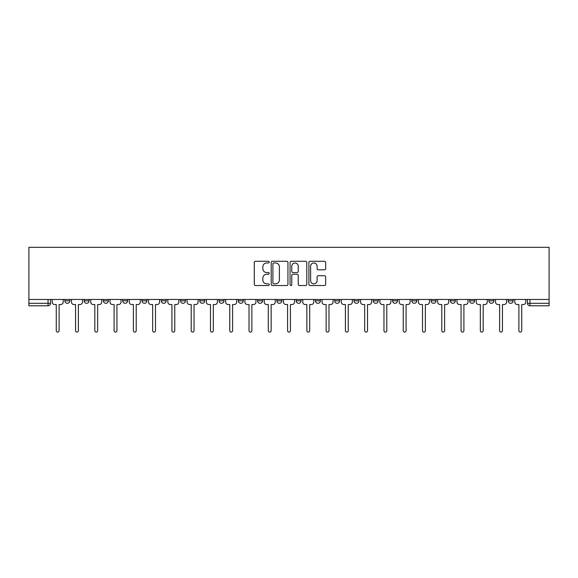 <?xml version="1.0" encoding="UTF-8"?>
<svg xmlns="http://www.w3.org/2000/svg" width="578" height="578" viewBox="0 0 578 578"><rect width="100%" height="100%" fill="white"/><g stroke="black" fill="none" stroke-linecap="round" stroke-linejoin="round"><path stroke-width="0.87" d="M269.232 262.123A0.853 0.853 0 0 0 268.38 261.27L255.498 261.27A1.214 1.214 0 0 0 254.284 262.484L254.284 284.318A1.214 1.214 0 0 0 255.498 285.532L268.38 285.532A0.853 0.853 0 0 0 269.232 284.679A0.853 0.853 0 0 0 268.38 283.834L266.711 283.834A3.88 3.88 0 0 1 262.831 279.947L262.831 278.134A3.88 3.88 0 0 1 266.711 274.247L268.38 274.247A0.853 0.853 0 0 0 269.232 273.401A0.853 0.853 0 0 0 268.38 272.549L266.711 272.549A3.88 3.88 0 0 1 262.831 268.669L262.831 266.848A3.88 3.88 0 0 1 266.711 262.968L268.38 262.968A0.853 0.853 0 0 0 269.232 262.123M450.37 300.835L450.37 299.469L450.37 300.835A2.471 2.471 0 0 0 452.841 303.305A2.471 2.471 0 0 1 450.37 300.835L455.312 300.835A2.471 2.471 0 0 1 452.841 303.305A2.471 2.471 0 0 0 455.312 300.835L455.312 299.469L455.312 300.835M276.891 299.469L276.891 300.835L281.833 300.835A2.471 2.471 0 0 1 279.362 303.305A2.471 2.471 0 0 1 276.891 300.835L276.891 299.469M219.062 299.469L219.062 300.835L224.004 300.835A2.471 2.471 0 0 1 221.533 303.305A2.471 2.471 0 0 1 219.062 300.835L219.062 299.469M180.509 299.469L180.509 300.835L185.451 300.835A2.471 2.471 0 0 1 182.98 303.305A2.471 2.471 0 0 1 180.509 300.835L180.509 299.469M161.233 299.469L161.233 300.835L166.175 300.835A2.471 2.471 0 0 1 163.704 303.305A2.471 2.471 0 0 1 161.233 300.835L161.233 299.469M122.688 299.469L122.688 300.835L127.63 300.835A2.471 2.471 0 0 1 125.159 303.305A2.471 2.471 0 0 1 122.688 300.835L122.688 299.469M324.446 269.825A1.214 1.214 0 0 0 325.66 268.611L325.66 262.484A1.214 1.214 0 0 0 324.446 261.27L310.133 261.27A1.214 1.214 0 0 0 308.919 262.484L308.919 284.318A1.214 1.214 0 0 0 310.133 285.532L324.446 285.532A1.214 1.214 0 0 0 325.66 284.318L325.66 276.92A1.214 1.214 0 0 0 324.446 275.706L318.319 275.706A1.214 1.214 0 0 0 317.105 276.92L317.105 280.583A3.244 3.244 0 0 1 313.861 283.834A3.244 3.244 0 0 1 310.617 280.583L310.617 266.212A3.244 3.244 0 0 1 313.861 262.968A3.244 3.244 0 0 1 317.105 266.212L317.105 268.611A1.214 1.214 0 0 0 318.319 269.825L324.446 269.825M549.1 299.469L28.9 299.469L28.9 247.326L549.1 247.326L549.1 305.776L529.947 305.776A2.471 2.471 0 0 1 527.476 303.305L549.1 303.305M287.938 262.484A1.214 1.214 0 0 0 286.724 261.27L272.411 261.27A1.214 1.214 0 0 0 271.205 262.484L271.205 284.318A1.214 1.214 0 0 0 272.411 285.532L286.724 285.532A1.214 1.214 0 0 0 287.938 284.318L287.938 262.484M291.276 261.27L305.589 261.27A1.214 1.214 0 0 1 306.795 262.484L306.795 284.318A1.214 1.214 0 0 1 305.589 285.532L299.462 285.532A1.214 1.214 0 0 1 298.248 284.318L298.248 275.46A1.214 1.214 0 0 0 297.034 274.247L292.974 274.247A1.214 1.214 0 0 0 291.76 275.46L291.76 284.679A0.853 0.853 0 0 1 290.907 285.532A0.853 0.853 0 0 1 290.062 284.679L290.062 262.484A1.214 1.214 0 0 1 291.276 261.27M527.476 299.469L527.476 303.305M50.524 299.469L50.524 303.305L50.524 299.469M48.053 305.776L28.9 305.776L28.9 303.305L50.524 303.305A2.471 2.471 0 0 1 48.053 305.776L48.053 299.469M28.9 299.469L28.9 303.305M508.199 299.469L508.199 300.835L513.141 300.835L513.141 299.469L513.141 300.835A2.471 2.471 0 0 1 510.67 303.305A2.471 2.471 0 0 1 508.199 300.835A2.471 2.471 0 0 0 510.67 303.305M493.865 299.469L493.865 300.835A2.471 2.471 0 0 1 491.394 303.305A2.471 2.471 0 0 1 488.923 300.835L493.865 300.835M488.923 299.469L488.923 300.835M469.647 299.469L469.647 300.835L474.589 300.835L474.589 299.469L474.589 300.835A2.471 2.471 0 0 1 472.118 303.305A2.471 2.471 0 0 1 469.647 300.835A2.471 2.471 0 0 0 472.118 303.305M431.094 299.469L431.094 300.835L436.043 300.835L436.043 299.469L436.043 300.835A2.471 2.471 0 0 1 433.572 303.305A2.471 2.471 0 0 1 431.094 300.835A2.471 2.471 0 0 0 433.572 303.305M416.767 300.835L416.767 299.469L416.767 300.835A2.471 2.471 0 0 1 414.296 303.305A2.471 2.471 0 0 1 411.825 300.835L416.767 300.835A2.471 2.471 0 0 1 414.296 303.305M411.825 299.469L411.825 300.835M397.491 299.469L397.491 300.835A2.471 2.471 0 0 1 395.02 303.305A2.471 2.471 0 0 1 392.549 300.835L397.491 300.835A2.471 2.471 0 0 1 395.02 303.305M392.549 299.469L392.549 300.835M378.214 299.469L378.214 300.835A2.471 2.471 0 0 1 375.743 303.305A2.471 2.471 0 0 1 373.272 300.835L378.214 300.835M373.272 299.469L373.272 300.835M358.938 299.469L358.938 300.835A2.471 2.471 0 0 1 356.467 303.305A2.471 2.471 0 0 1 353.996 300.835L358.938 300.835M353.996 299.469L353.996 300.835M339.662 299.469L339.662 300.835A2.471 2.471 0 0 1 337.191 303.305A2.471 2.471 0 0 1 334.72 300.835L339.662 300.835M334.72 299.469L334.72 300.835M320.385 299.469L320.385 300.835A2.471 2.471 0 0 1 317.914 303.305A2.471 2.471 0 0 1 315.444 300.835A2.471 2.471 0 0 0 317.914 303.305M315.444 299.469L315.444 300.835L320.385 300.835M301.109 299.469L301.109 300.835A2.471 2.471 0 0 1 298.638 303.305A2.471 2.471 0 0 1 296.167 300.835A2.471 2.471 0 0 0 298.638 303.305M296.167 299.469L296.167 300.835L301.109 300.835M281.833 299.469L281.833 300.835A2.471 2.471 0 0 1 279.362 303.305M262.556 299.469L262.556 300.835A2.471 2.471 0 0 1 260.086 303.305A2.471 2.471 0 0 1 257.615 300.835L262.556 300.835M257.615 299.469L257.615 300.835M243.28 299.469L243.28 300.835A2.471 2.471 0 0 1 240.809 303.305A2.471 2.471 0 0 1 238.338 300.835L243.28 300.835L243.28 299.469M238.338 299.469L238.338 300.835M224.004 299.469L224.004 300.835M204.728 299.469L204.728 300.835A2.471 2.471 0 0 1 202.257 303.305A2.471 2.471 0 0 1 199.786 300.835L204.728 300.835L204.728 299.469M199.786 299.469L199.786 300.835M185.451 299.469L185.451 300.835L185.451 299.469M166.175 300.835L166.175 299.469L166.175 300.835A2.471 2.471 0 0 1 163.704 303.305M146.906 299.469L146.906 300.835A2.471 2.471 0 0 1 144.428 303.305A2.471 2.471 0 0 1 141.957 300.835A2.471 2.471 0 0 0 144.428 303.305A2.471 2.471 0 0 0 146.906 300.835L146.906 299.469M141.957 299.469L141.957 300.835L146.906 300.835M127.63 299.469L127.63 300.835M108.353 299.469L108.353 300.835A2.471 2.471 0 0 1 105.882 303.305A2.471 2.471 0 0 1 103.411 300.835A2.471 2.471 0 0 0 105.882 303.305A2.471 2.471 0 0 0 108.353 300.835L103.411 300.835L103.411 299.469M84.135 299.469L84.135 300.835L89.077 300.835L89.077 299.469L89.077 300.835A2.471 2.471 0 0 1 86.606 303.305A2.471 2.471 0 0 1 84.135 300.835A2.471 2.471 0 0 0 86.606 303.305M69.801 299.469L69.801 300.835A2.471 2.471 0 0 1 67.33 303.305A2.471 2.471 0 0 1 64.859 300.835L69.801 300.835L69.801 299.469M64.859 299.469L64.859 300.835M273.748 262.968A0.853 0.853 0 0 0 272.903 263.821L272.903 282.982A0.853 0.853 0 0 0 273.748 283.834L275.504 283.834A3.88 3.88 0 0 0 279.391 279.947L279.391 266.848A3.88 3.88 0 0 0 275.504 262.968L273.748 262.968M298.248 266.277A3.244 3.244 0 0 0 295.004 263.033A3.244 3.244 0 0 0 291.76 266.277L291.76 271.335A1.214 1.214 0 0 0 292.974 272.549L297.034 272.549A1.214 1.214 0 0 0 298.248 271.335L298.248 266.277M52.193 302.07L52.193 299.469L52.193 302.07A2.471 2.471 48.4 0 0 54.664 304.541L56.268 304.541L56.268 330.674A1.423 1.423 48.4 0 0 57.692 332.09A1.423 1.423 48.4 0 0 59.108 330.674L59.108 304.541L60.719 304.541A2.471 2.471 48.4 0 0 63.19 302.07L63.19 299.469M54.664 304.541L56.268 304.541L56.268 330.674M59.108 330.674L59.108 304.541L60.719 304.541M71.47 302.07L71.47 299.469L71.47 302.07A2.471 2.471 48.4 0 0 73.941 304.541L75.545 304.541L75.545 330.674A1.423 1.423 48.4 0 0 76.968 332.09A1.423 1.423 48.4 0 0 78.384 330.674L78.384 304.541L79.995 304.541A2.471 2.471 48.4 0 0 82.466 302.07L82.466 299.469M90.746 302.07L90.746 299.469L90.746 302.07A2.471 2.471 48.4 0 0 93.217 304.541L94.821 304.541L94.821 330.674A1.423 1.423 48.4 0 0 96.244 332.09A1.423 1.423 48.4 0 0 97.66 330.674L97.66 304.541L99.272 304.541A2.471 2.471 48.4 0 0 101.742 302.07L101.742 299.469M73.941 304.541L75.545 304.541L75.545 330.674M78.384 330.674L78.384 304.541L79.995 304.541M93.217 304.541L94.821 304.541L94.821 330.674M97.66 330.674L97.66 304.541L99.272 304.541M110.022 302.07L110.022 299.469L110.022 302.07A2.471 2.471 48.4 0 0 112.493 304.541L114.097 304.541L114.097 330.674A1.423 1.423 48.4 0 0 115.521 332.09A1.423 1.423 48.4 0 0 116.937 330.674L116.937 304.541L118.548 304.541A2.471 2.471 48.4 0 0 121.019 302.07L121.019 299.469M129.291 302.07L129.291 299.469L129.291 302.07A2.471 2.471 48.4 0 0 131.77 304.541L133.374 304.541L133.374 330.674A1.423 1.423 48.4 0 0 134.797 332.09A1.423 1.423 48.4 0 0 136.213 330.674L136.213 304.541L137.824 304.541A2.471 2.471 48.4 0 0 140.295 302.07L140.295 299.469M148.568 302.07L148.568 299.469L148.568 302.07A2.471 2.471 48.4 0 0 151.039 304.541L152.65 304.541L152.65 330.674A1.423 1.423 48.4 0 0 154.066 332.09A1.423 1.423 48.4 0 0 155.489 330.674L155.489 304.541L157.093 304.541A2.471 2.471 48.4 0 0 159.571 302.07L159.571 299.469M112.493 304.541L114.097 304.541L114.097 330.674M116.937 330.674L116.937 304.541L118.548 304.541M131.77 304.541L133.374 304.541L133.374 330.674M136.213 330.674L136.213 304.541L137.824 304.541M151.039 304.541L152.65 304.541L152.65 330.674M155.489 330.674L155.489 304.541L157.093 304.541M167.844 302.07L167.844 299.469L167.844 302.07A2.471 2.471 48.4 0 0 170.315 304.541L171.926 304.541L171.926 330.674A1.423 1.423 48.4 0 0 173.342 332.09A1.423 1.423 48.4 0 0 174.766 330.674L174.766 304.541L176.369 304.541A2.471 2.471 48.4 0 0 178.84 302.07L178.84 299.469M170.315 304.541L171.926 304.541L171.926 330.674M174.766 330.674L174.766 304.541L176.369 304.541M187.12 302.07L187.12 299.469L187.12 302.07A2.471 2.471 48.4 0 0 189.591 304.541L191.202 304.541L191.202 330.674A1.423 1.423 48.4 0 0 192.619 332.09A1.423 1.423 48.4 0 0 194.042 330.674L194.042 304.541L195.646 304.541A2.471 2.471 48.4 0 0 198.117 302.07L198.117 299.469M189.591 304.541L191.202 304.541L191.202 330.674M194.042 330.674L194.042 304.541L195.646 304.541M206.397 302.07L206.397 299.469L206.397 302.07A2.471 2.471 48.4 0 0 208.868 304.541L210.479 304.541L210.479 330.674A1.423 1.423 48.4 0 0 211.895 332.09A1.423 1.423 48.4 0 0 213.318 330.674L213.318 304.541L214.922 304.541A2.471 2.471 48.4 0 0 217.393 302.07L217.393 299.469M208.868 304.541L210.479 304.541L210.479 330.674M213.318 330.674L213.318 304.541L214.922 304.541M225.673 302.07L225.673 299.469L225.673 302.07A2.471 2.471 48.4 0 0 228.144 304.541L229.755 304.541L229.755 330.674A1.423 1.423 48.4 0 0 231.171 332.09A1.423 1.423 48.4 0 0 232.594 330.674L232.594 304.541L234.198 304.541A2.471 2.471 48.4 0 0 236.669 302.07L236.669 299.469M228.144 304.541L229.755 304.541L229.755 330.674M232.594 330.674L232.594 304.541L234.198 304.541M244.949 302.07L244.949 299.469L244.949 302.07A2.471 2.471 48.4 0 0 247.42 304.541L249.024 304.541L249.024 330.674A1.423 1.423 48.4 0 0 250.447 332.09A1.423 1.423 48.4 0 0 251.871 330.674L251.871 304.541L253.475 304.541A2.471 2.471 48.4 0 0 255.946 302.07L255.946 299.469M247.42 304.541L249.024 304.541L249.024 330.674M251.871 330.674L251.871 304.541L253.475 304.541M264.225 302.07L264.225 299.469L264.225 302.07A2.471 2.471 48.4 0 0 266.696 304.541L268.3 304.541L268.3 330.674A1.423 1.423 48.4 0 0 269.724 332.09A1.423 1.423 48.4 0 0 271.147 330.674L271.147 304.541L272.751 304.541A2.471 2.471 48.4 0 0 275.222 302.07L275.222 299.469M266.696 304.541L268.3 304.541L268.3 330.674M271.147 330.674L271.147 304.541L272.751 304.541M283.502 302.07L283.502 299.469L283.502 302.07A2.471 2.471 48.4 0 0 285.973 304.541L287.577 304.541L287.577 330.674A1.423 1.423 48.4 0 0 289 332.09A1.423 1.423 48.4 0 0 290.423 330.674L290.423 304.541L292.027 304.541A2.471 2.471 48.4 0 0 294.498 302.07L294.498 299.469M285.973 304.541L287.577 304.541L287.577 330.674M290.423 330.674L290.423 304.541L292.027 304.541M302.778 302.07L302.778 299.469L302.778 302.07A2.471 2.471 48.4 0 0 305.249 304.541L306.853 304.541L306.853 330.674A1.423 1.423 48.4 0 0 308.276 332.09A1.423 1.423 48.4 0 0 309.7 330.674L309.7 304.541L311.304 304.541A2.471 2.471 48.4 0 0 313.775 302.07L313.775 299.469M305.249 304.541L306.853 304.541L306.853 330.674M309.7 330.674L309.7 304.541L311.304 304.541M322.054 302.07L322.054 299.469L322.054 302.07A2.471 2.471 48.4 0 0 324.525 304.541L326.129 304.541L326.129 330.674A1.423 1.423 48.4 0 0 327.553 332.09A1.423 1.423 48.4 0 0 328.976 330.674L328.976 304.541L330.58 304.541A2.471 2.471 48.4 0 0 333.051 302.07L333.051 299.469M324.525 304.541L326.129 304.541L326.129 330.674M328.976 330.674L328.976 304.541L330.58 304.541M341.331 302.07L341.331 299.469L341.331 302.07A2.471 2.471 48.4 0 0 343.802 304.541L345.406 304.541L345.406 330.674A1.423 1.423 48.4 0 0 346.829 332.09A1.423 1.423 48.4 0 0 348.245 330.674L348.245 304.541L349.856 304.541A2.471 2.471 48.4 0 0 352.327 302.07L352.327 299.469M343.802 304.541L345.406 304.541L345.406 330.674M348.245 330.674L348.245 304.541L349.856 304.541M360.607 302.07L360.607 299.469L360.607 302.07A2.471 2.471 48.4 0 0 363.078 304.541L364.682 304.541L364.682 330.674A1.423 1.423 48.4 0 0 366.105 332.09A1.423 1.423 48.4 0 0 367.521 330.674L367.521 304.541L369.132 304.541A2.471 2.471 48.4 0 0 371.603 302.07L371.603 299.469M363.078 304.541L364.682 304.541L364.682 330.674M367.521 330.674L367.521 304.541L369.132 304.541M379.883 302.07L379.883 299.469L379.883 302.07A2.471 2.471 48.4 0 0 382.354 304.541L383.958 304.541L383.958 330.674A1.423 1.423 48.4 0 0 385.382 332.09A1.423 1.423 48.4 0 0 386.798 330.674L386.798 304.541L388.409 304.541A2.471 2.471 48.4 0 0 390.88 302.07L390.88 299.469M382.354 304.541L383.958 304.541L383.958 330.674M386.798 330.674L386.798 304.541L388.409 304.541M399.16 302.07L399.16 299.469L399.16 302.07A2.471 2.471 48.4 0 0 401.631 304.541L403.234 304.541L403.234 330.674A1.423 1.423 48.4 0 0 404.658 332.09A1.423 1.423 48.4 0 0 406.074 330.674L406.074 304.541L407.685 304.541A2.471 2.471 48.4 0 0 410.156 302.07L410.156 299.469M401.631 304.541L403.234 304.541L403.234 330.674M406.074 330.674L406.074 304.541L407.685 304.541M418.429 302.07L418.429 299.469L418.429 302.07A2.471 2.471 48.4 0 0 420.907 304.541L422.511 304.541L422.511 330.674A1.423 1.423 48.4 0 0 423.934 332.09A1.423 1.423 48.4 0 0 425.35 330.674L425.35 304.541L426.961 304.541A2.471 2.471 48.4 0 0 429.432 302.07L429.432 299.469M420.907 304.541L422.511 304.541L422.511 330.674M425.35 330.674L425.35 304.541L426.961 304.541M437.705 302.07L437.705 299.469L437.705 302.07A2.471 2.471 48.4 0 0 440.176 304.541L441.787 304.541L441.787 330.674A1.423 1.423 48.4 0 0 443.203 332.09A1.423 1.423 48.4 0 0 444.627 330.674L444.627 304.541L446.23 304.541A2.471 2.471 48.4 0 0 448.709 302.07L448.709 299.469M440.176 304.541L441.787 304.541L441.787 330.674M444.627 330.674L444.627 304.541L446.23 304.541M456.981 302.07L456.981 299.469L456.981 302.07A2.471 2.471 48.4 0 0 459.452 304.541L461.063 304.541L461.063 330.674A1.423 1.423 48.4 0 0 462.479 332.09A1.423 1.423 48.4 0 0 463.903 330.674L463.903 304.541L465.507 304.541A2.471 2.471 48.4 0 0 467.978 302.07L467.978 299.469M459.452 304.541L461.063 304.541L461.063 330.674M463.903 330.674L463.903 304.541L465.507 304.541M476.258 302.07L476.258 299.469L476.258 302.07A2.471 2.471 48.4 0 0 478.729 304.541L480.34 304.541L480.34 330.674A1.423 1.423 48.4 0 0 481.756 332.09A1.423 1.423 48.4 0 0 483.179 330.674L483.179 304.541L484.783 304.541A2.471 2.471 48.4 0 0 487.254 302.07L487.254 299.469M478.729 304.541L480.34 304.541L480.34 330.674M483.179 330.674L483.179 304.541L484.783 304.541M495.534 302.07L495.534 299.469L495.534 302.07A2.471 2.471 48.4 0 0 498.005 304.541L499.616 304.541L499.616 330.674A1.423 1.423 48.4 0 0 501.032 332.09A1.423 1.423 48.4 0 0 502.455 330.674L502.455 304.541L504.059 304.541A2.471 2.471 48.4 0 0 506.53 302.07L506.53 299.469M498.005 304.541L499.616 304.541L499.616 330.674M502.455 330.674L502.455 304.541L504.059 304.541M514.81 302.07L514.81 299.469L514.81 302.07A2.471 2.471 48.4 0 0 517.281 304.541L518.892 304.541L518.892 330.674A1.423 1.423 48.4 0 0 520.308 332.09A1.423 1.423 48.4 0 0 521.732 330.674L521.732 304.541L523.336 304.541A2.471 2.471 48.4 0 0 525.807 302.07L525.807 299.469M517.281 304.541L518.892 304.541L518.892 330.674M521.732 330.674L521.732 304.541L523.336 304.541M529.947 299.469L529.947 305.776"/></g></svg>
